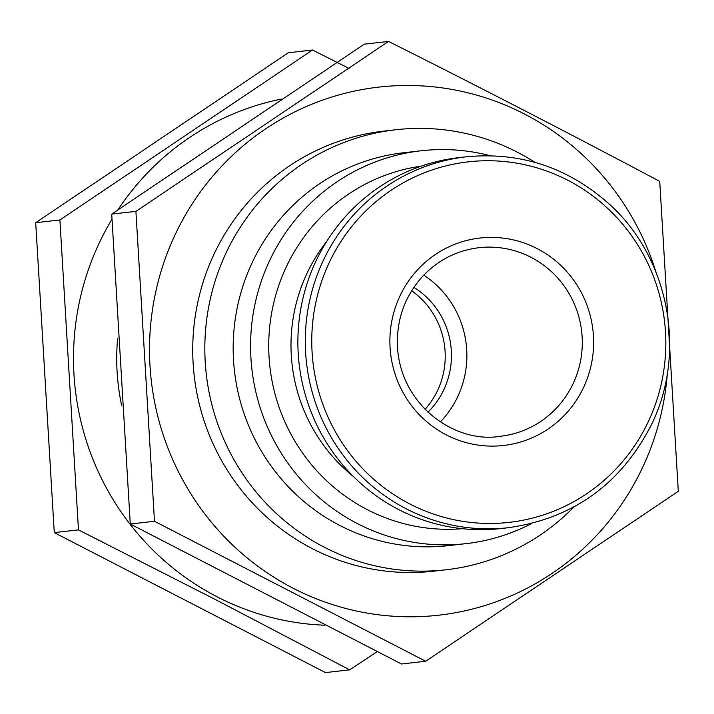 <?xml version="1.0" encoding="UTF-8"?>
<svg xmlns="http://www.w3.org/2000/svg" width="714" height="714" viewBox="0 0 714 714"><rect width="100%" height="100%" fill="white"/><g stroke="black" fill="none" stroke-linecap="round" stroke-linejoin="round"><path stroke-width="1.07" d="M534.947 162.364A221.447 216.03 83.5 0 0 396.029 129.725A221.447 216.03 83.5 0 0 206.266 374.056A221.447 216.03 83.5 0 0 445.813 569.808A221.447 216.03 83.5 0 0 573.931 506.967M490.197 155.697A197.716 192.878 83.5 0 0 421.296 150.752L403.883 152.716A197.716 192.878 83.5 0 0 234.451 370.861A197.716 192.878 83.5 0 0 448.33 545.648L465.742 543.675A197.716 192.878 83.5 0 0 531.796 523.46M421.296 150.752A197.716 192.878 83.5 0 0 251.863 368.897A197.716 192.878 83.5 0 0 465.742 543.675M421.349 166.112A182.516 178.054 83.5 0 0 269.91 366.853A182.516 178.054 83.5 0 0 462.369 528.69M326.798 241.323A166.085 162.016 83.5 0 0 353.403 476.497M466.447 156.785L459.031 157.624A186.649 182.079 83.5 0 0 299.086 363.551A186.649 182.079 83.5 0 0 500.987 528.547L508.413 527.708C572.646 518.534 620.047 484.726 650.615 426.303C687.35 353.966 669.518 258.057 609.238 204.097C568.148 167.46 520.551 151.689 466.447 156.785A186.649 182.079 83.5 0 0 306.502 362.712A186.649 182.079 83.5 0 0 508.413 527.708M582.936 388.818A104.396 101.843 83.5 0 0 485.511 237.557A104.396 101.843 83.5 0 0 406.819 398.894A104.396 101.843 83.5 0 0 582.936 388.818M425.053 409.372A79.084 77.148 83.5 0 0 437.138 391.397A79.084 77.148 83.5 0 0 411.639 290.75M427.936 412.174A79.084 77.148 83.5 0 0 443.349 390.701A79.084 77.148 83.5 0 0 413.825 287.376M440.359 421.894A94.908 92.579 83.5 0 0 457.165 397.823A94.908 92.579 83.5 0 0 423.75 275.122M324.816 625.214A265.733 259.227 -96.5 0 1 217.163 596.85A265.733 259.227 -96.5 0 1 111.928 219.323M117.908 209.862A265.733 259.227 -96.5 0 1 281.619 99.023M121.692 405.748A221.447 216.03 -96.5 0 1 117.623 338.311M349.057 68.437L312.518 50.016L59.896 219.966L78.469 529.886L215.664 599.68L349.664 669.848L377.108 651.712M349.664 669.848L325.468 672.579L54.273 532.617L35.7 222.706L288.322 52.756L312.518 50.016M35.7 222.706L59.896 219.966M54.273 532.617L78.469 529.886M425.678 661.244L401.482 663.984L130.287 524.022L111.714 214.102L364.336 44.152L388.532 41.421L135.91 211.371L154.483 521.282L425.678 661.244L678.3 491.294L659.727 181.383C571.914 134.732 481.522 88.081 388.532 41.421M655.934 271.989A265.733 259.227 83.5 0 0 524.478 114.026A265.733 259.227 83.5 0 0 214.575 174.064A265.733 259.227 83.5 0 0 192.628 496.587A265.733 259.227 83.5 0 0 473.962 608.64A265.733 259.227 83.5 0 0 667.376 373.083M389.996 130.501A221.447 216.03 83.5 0 0 194.172 375.421A221.447 216.03 83.5 0 0 439.762 570.406M154.483 521.282L130.287 524.022M135.91 211.371L111.714 214.102M647.25 423.866A181.418 176.974 83.5 0 0 477.943 161.016A181.418 176.974 83.5 0 0 341.194 441.395A181.418 176.974 83.5 0 0 647.25 423.866M572.574 384.775A94.908 92.579 83.5 0 0 565.488 287.912A94.908 92.579 83.5 0 0 479.014 247.687C457.156 250.382 438.503 259.78 423.045 275.872C403.562 297.435 395.19 322.942 397.921 352.404C404.311 408.711 457.433 443.564 500.353 436.29A94.908 92.579 83.5 0 0 572.574 384.775M433.719 571.173L445.813 569.808M383.936 131.099L396.029 129.725"/></g></svg>
